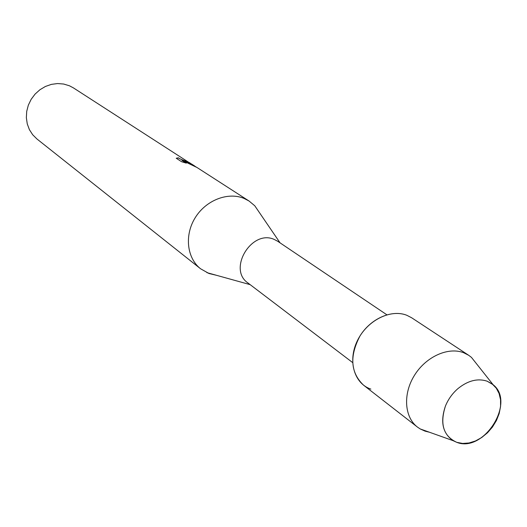 <?xml version="1.0" encoding="UTF-8"?>
<svg xmlns="http://www.w3.org/2000/svg" width="527" height="527" viewBox="0 0 527 527"><rect width="100%" height="100%" fill="white"/><g stroke="black" fill="none" stroke-linecap="round" stroke-linejoin="round"><path stroke-width="0.79" d="M487.132 381.186C477.607 378.103 467.857 380.593 457.891 388.656C452.37 393.465 448.227 399.255 445.447 406.034C439.656 424.083 443.431 436.185 456.784 442.344L462.686 443.451L469.023 442.976L475.479 440.954L481.731 437.502L487.488 432.786L492.462 427.035L496.421 420.533L499.161 413.59L500.564 406.548L500.545 399.743L499.095 393.517L496.276 388.175L492.225 383.992L487.132 381.186C477.607 378.103 467.857 380.593 457.891 388.656C452.37 393.465 448.227 399.255 445.447 406.034C440.091 421.765 442.621 433.299 453.049 440.644L456.784 442.344C483.76 453.18 515.94 402.246 493.107 384.703L487.132 381.186M477.548 365.073L471.441 357.372L468.74 355.323L411.679 317.788L406.811 315.278C390.421 308.67 366.963 320.574 357.365 340.738C347.524 360.811 354.124 383.518 370.863 389.117M386.844 314.784L277.716 241.28L274.284 239.469C251.801 228.981 227.44 269.192 247.894 282.927L352.629 362.563M260.391 214.015L254.765 205.774L249.073 201.037L244.113 198.448C227.947 191.644 205.945 200.174 195.188 217.743C184.285 235.226 186.874 258.078 200.57 268.77L208.936 273.487L216.505 275.305M194.746 166.045L191.538 163.976L184.298 160.985L188.877 162.823L196.189 167.013M190.181 163.258L73.49 87.937L69.452 85.789L63.668 84.037L57.562 83.549L51.389 84.373L45.414 86.468L39.9 89.755L35.085 94.089L31.179 99.293L28.346 105.13L26.719 111.355L26.35 117.699L27.259 123.885L29.4 129.649L32.681 134.747L36.943 138.976L200.57 268.77M249.073 201.037L197.078 167.546L181.92 160.287L186.314 163.133L181.598 161.717L176.229 158.225L178.455 157.817C179.49 158.752 182.263 159.964 186.769 161.46L188.422 162.25C184.384 160.926 181.044 159.483 178.396 157.935L176.288 158.258M195.148 166.46L184.298 160.985M185.866 163.001L181.92 160.287M189.298 162.533L190.748 163.528M468.74 355.323L463.701 352.747C448.161 346.661 425.961 356.674 414.466 375.31C402.826 393.867 404.321 417.068 417.384 427.035L420.197 428.938L425.045 431.139L429.459 432.239M406.811 315.278C391.831 309.309 370.718 318.499 359.974 336.002C349.375 356.252 350.541 372.622 363.472 385.105L417.384 427.035M250.16 284.652L206.887 272.637M280.081 242.875L254.765 205.774M453.049 440.644L420.197 428.938M493.107 384.703L471.441 357.372"/></g></svg>
